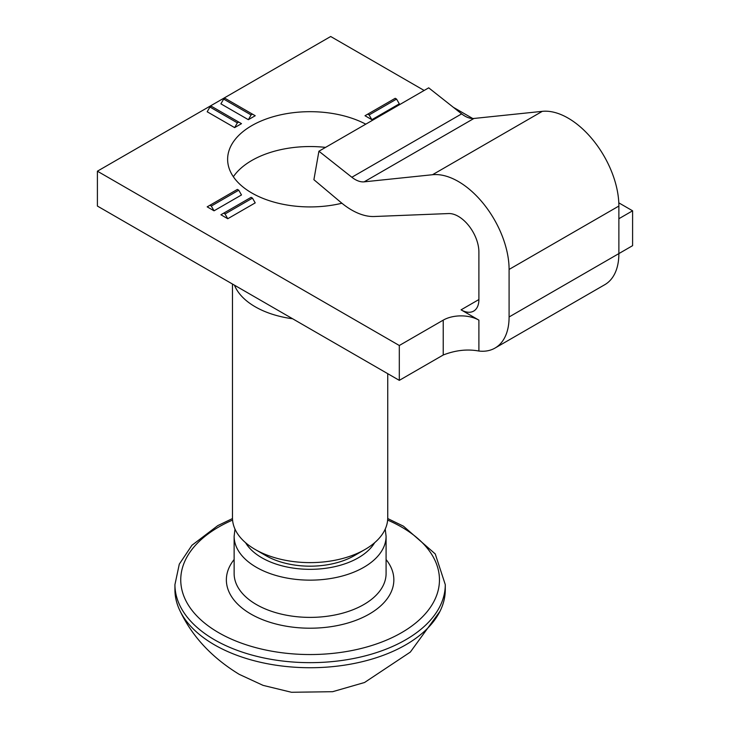 <?xml version="1.0" encoding="UTF-8"?>
<svg xmlns="http://www.w3.org/2000/svg" width="730" height="730" viewBox="0 0 730 730"><rect width="100%" height="100%" fill="white"/><g stroke="black" fill="none" stroke-linecap="round" stroke-linejoin="round"><path stroke-width="1.09" d="M399.31 380.357L399.31 345.5L97.4 171.194L97.4 206.052L399.31 380.357L443.22 355.008C455.474 350.218 467.364 348.894 478.898 351.039A67.926 39.219 -120 0 0 495.022 348.064A67.926 39.219 -120 0 0 509.093 316.975L618.876 253.593A67.926 39.219 60 0 1 604.805 284.682L495.022 348.064M509.093 316.975L509.093 269.434A71.805 41.455 -120 0 0 483.497 203.743A71.805 41.455 -120 0 0 432.507 174.725L364.16 181.843A25.231 14.564 60 0 1 351.851 177.253L318.919 151.219L313.9 179.699L340.91 202.411A67.926 39.219 60 0 0 374.253 216.509L448.612 213.552A29.109 16.808 60 0 1 478.898 252.005L478.898 299.546A25.231 14.564 60 0 1 473.679 311.089A25.231 14.564 60 0 1 461.059 309.839L478.898 320.141A25.231 14.564 0 0 0 443.22 320.141L443.22 355.008M351.851 177.253L461.643 113.871L428.702 87.837L318.919 151.219M461.643 113.871A25.231 14.564 -120 0 0 473.943 118.461L542.299 111.343A71.805 41.455 60 0 1 593.28 140.361A71.805 41.455 60 0 1 618.876 206.052L618.876 253.593L632.6 245.663L632.6 210.806L618.876 218.726M632.6 210.806L618.803 202.84M472.748 118.515L453.33 107.301M424.157 90.465L330.69 36.5L97.4 171.194M234.631 127.613L241.493 123.653L211.298 106.224L209.93 107.018L207.183 111.772L234.631 127.613L237.378 122.859L209.93 107.018M248.355 119.693L255.217 115.732L225.022 98.304L223.654 99.088L220.907 103.843L248.355 119.693L251.102 114.938L223.654 99.088M211.298 206.052L238.746 190.201L241.493 194.956L214.045 210.806L211.298 206.052L209.93 205.258L207.183 206.845L214.045 210.806M371.862 119.693L399.31 103.843L396.563 99.088L395.195 98.304L365 115.732L371.862 119.693L369.115 114.938L396.563 99.088M365.776 124.164A82.481 47.623 0 0 0 251.786 125.633A82.481 47.623 0 0 0 227.623 159.304A82.481 47.623 0 0 0 341.905 203.241M399.31 345.5L443.22 320.141M225.022 213.972L252.47 198.131L255.217 202.885L227.769 218.726L225.022 213.972L223.654 213.178L220.907 214.766L227.769 218.726M325.553 147.387A82.481 47.623 0 0 0 251.786 160.49A82.481 47.623 0 0 0 233.354 176.733M369.115 114.938L367.747 114.145M238.746 190.201L237.378 189.417L209.93 205.258M252.47 198.131L251.102 197.337L223.654 213.178M252.47 114.145L251.102 114.938M238.746 122.065L237.378 122.859M234.476 285.193A77.626 44.822 0 0 0 255.217 306.782A77.626 44.822 0 0 0 292.62 318.764M232.478 284.043L232.478 517.798A77.626 44.822 0 0 0 255.217 549.489A77.626 44.822 0 0 0 365 549.489A77.626 44.822 0 0 0 387.74 517.798L387.74 373.678M265.738 555.567L255.217 549.489L265.738 555.567A62.744 36.226 0 0 0 354.479 555.567L365 549.489M232.487 518.555L217.805 525.6L191.917 545.292L179.288 564.171L174.935 584.62L174.935 589.685A135.169 78.037 0 0 0 180.137 611.129A135.169 78.037 0 0 0 214.529 644.873A135.169 78.037 0 0 0 440.08 611.12A135.169 78.037 0 0 0 445.282 589.685L445.282 584.62L435.244 553.933L403.425 526.166L387.73 518.555M478.898 320.141L478.898 351.039M432.507 174.725L542.299 111.343M364.16 181.843L473.943 118.461M461.059 309.839L478.898 299.546M509.093 269.434L618.876 206.052M245.563 542.691A68.219 39.383 0 0 0 261.869 557.793A68.219 39.383 0 0 0 374.654 542.691M234.987 529.086L234.129 536.285A75.984 43.864 0 0 0 256.385 567.301A75.984 43.864 0 0 0 339.185 576.809A75.984 43.864 0 0 0 386.088 536.285L385.23 529.086M234.129 536.285L234.129 573.524A75.984 43.864 0 0 0 256.385 604.54A75.984 43.864 0 0 0 339.185 614.049A75.984 43.864 0 0 0 386.088 573.524L386.088 536.285M234.129 559.536A83.74 48.344 0 0 0 250.892 614.049A83.74 48.344 0 0 0 358.056 619.496A83.74 48.344 0 0 0 386.088 559.536M232.578 520.079A129.347 74.679 0 0 0 218.644 632.673A129.347 74.679 0 0 0 407.86 628.767A129.347 74.679 0 0 0 387.639 520.079M174.935 584.62A135.169 78.037 0 0 0 214.529 639.799A135.169 78.037 0 0 0 361.834 656.717A135.169 78.037 0 0 0 445.282 584.62M440.007 611.275L410.333 652.082L364.535 682.504L332.634 691.693L291.489 692.277L263.074 685.37L239.23 674.347C212.047 657.757 192.346 636.679 180.137 611.12"/></g></svg>
